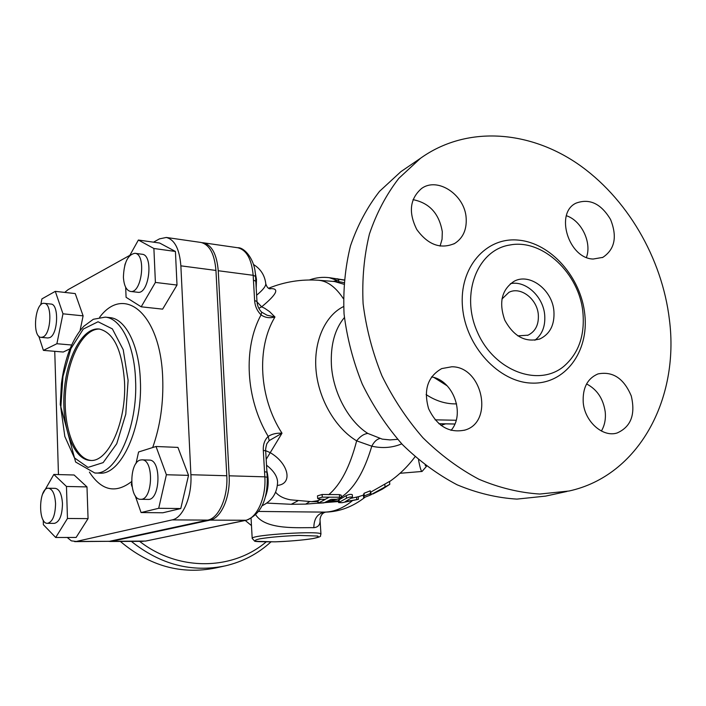<?xml version="1.0" encoding="UTF-8"?>
<svg xmlns="http://www.w3.org/2000/svg" width="706" height="706" viewBox="0 0 706 706"><rect width="100%" height="100%" fill="white"/><g stroke="black" fill="none" stroke-linecap="round" stroke-linejoin="round"><path stroke-width="1.06" d="M266.118 541.952C232.38 570.536 178.318 571.56 139.611 541.352M251.477 525.582L245.238 520.472M131.351 541.387C160.421 564.588 191.732 572.751 225.267 565.868C242.67 561.808 257.884 553.831 270.919 541.926M120.364 541.431C149.54 566.08 181.363 574.913 215.842 567.924L223.802 566.186M447.216 385.864L434.128 377.578M586.439 257.408C592.007 242.52 581.479 220.607 566.397 215.727M601.388 431.031C604.636 425.524 605.916 419.152 605.227 411.925C603.303 398.766 597.091 389.438 586.58 383.94M451.037 430.378C465.528 413.981 453.181 380.234 431.542 376.925M440.076 246.103L442.062 239.246L442.3 231.753C439.194 213.618 429.433 202.913 413.01 199.648M567.006 491.447L545.676 496.097L516.916 499.107C496.971 497.889 477.027 493.115 457.091 484.784C437.526 474.476 419.276 461.044 402.349 444.498C386.535 426.406 373.174 406.285 362.284 384.135C353.062 361.225 346.981 337.812 344.051 313.888C343.001 290.148 345.137 267.495 350.467 245.909C357.51 225.364 367.208 207.176 379.537 191.335L400.867 171.673L406.55 167.799M669.438 319.889C662.122 257.805 626.619 197.212 577.058 163.386C527.506 129.842 465.748 125.853 420.511 158.276L398.864 178.291C386.35 194.45 376.536 213.027 369.423 234.039C364.058 256.128 361.949 279.338 363.096 303.677C366.167 328.211 372.441 352.241 381.92 375.769C393.101 398.519 406.78 419.196 422.965 437.791C440.27 454.805 458.909 468.616 478.862 479.233C499.186 487.811 519.501 492.753 539.799 494.041L569.027 491.014C638.701 475.862 679.578 398.908 669.438 319.889M582.962 313.102C579.794 273.743 542.605 238.443 509.847 245.008C477.335 249.88 460.091 294.217 477.565 332.5C494.403 371.082 538.766 387.506 563.953 366.237C578.479 353.521 584.815 335.809 582.962 313.102M466.163 218.092C466.842 229.635 463.021 238.09 454.708 243.446C440.623 249.518 427.977 244.876 416.787 229.521C408.28 212.435 409.851 198.783 421.491 188.564C437.552 176.509 464.972 194.935 466.163 218.092M451.778 366.776C482.392 366.379 494.2 421.87 464.998 430.06C449.166 433.369 437.04 426.256 428.613 408.703C423.318 389.986 427.686 376.616 441.709 368.594L451.778 366.776M583.227 402.464C582.485 387.991 587.401 378.478 597.973 373.924C612.79 371.038 623.892 378.398 631.279 395.995C635.638 414.581 630.908 426.909 617.079 432.999C602.712 437.623 584.709 421.535 583.227 402.464M593.164 259.04C568.542 258.449 554.669 213 575.999 203.16C589.501 198.148 601.018 203.593 610.566 219.495C617.406 236.757 614.829 249.377 602.818 257.372L593.164 259.04M257.002 301.886L261.652 306.819C277.326 293.89 279.929 287.854 269.471 288.728M270.08 288.878L270.186 288.878C268.28 288.763 266.815 287.06 265.783 283.786C265.835 286.309 262.782 290.113 256.622 295.214M255.784 514.895C265.791 530.435 300.076 527.338 313.843 527.682C313.932 518.504 317.647 513.315 325.007 512.115L293.025 511.806M266.85 503.096L291.199 504.296L305.698 504.119L338.545 501.534M553.919 311.275C552.463 290.06 529.853 272.684 514.259 281.2C501.737 289.442 498.586 302.433 504.79 320.171C513.836 336.621 525.582 342.86 540.011 338.889C550.071 333.947 554.713 324.742 553.919 311.275M534.874 340.257C542.226 334.538 545.5 326.163 544.705 315.114C543.338 296.608 525.599 280.185 510.429 283.671M517.798 335.871L528.044 335.182C535.457 331.476 538.881 324.663 538.325 314.726C537.275 298.991 520.525 286.124 508.92 292.346L501.904 299.079M456.597 403.885C446.077 404.141 435.911 401.034 426.097 394.566M456.173 420.255L435.099 419.832M333.576 281.288L338.712 280.07M338.836 281.765L338.659 279.294L344.078 280.097M343.875 282.629L340.495 281.968M318.071 503.237L323.939 502.875L331.026 499.363L336.744 499.31L341.369 497.818L339.595 497.236L322.289 497.148L317.665 498.48L319.491 499.23L325.281 499.407L318.071 503.237L328.908 497.333M317.903 500.704L320.762 499.301M317.665 498.48L317.488 495.85L322.112 494.491L339.418 494.606L341.183 495.206L341.369 497.818M363.625 497.686L363.44 495.082L364.067 493.265L370.279 490.82L370.465 493.485L364.252 495.903L363.643 497.686L363.44 495.082L358.207 496.803M372.909 493.971L382.325 489.161L389.783 484.334L369.82 495.312L370.474 493.512L370.279 490.82M370.385 492.329L389.562 481.421L389.783 484.334M346.496 498.198L338.615 502.61L342.022 502.698L358.392 499.327L345.19 501.666L352.488 497.333C351.191 496.68 349.196 496.971 346.496 498.198L346.311 495.594C349.011 494.341 351.006 494.05 352.312 494.712L352.488 497.333M338.615 502.61L338.439 500.086L346.311 495.594M351.517 498.215L358.207 496.75L358.392 499.327M343.566 306.563C325.457 315.282 313.261 341.219 316.085 370.782C318.865 400.355 336.33 428.798 356.654 440.844L371.788 446.192C382.431 448.557 392.412 447.772 401.74 443.853M397.637 439.335L390.039 439.909L382.22 439.123L367.808 433.422C349.267 421.782 333.064 393.374 331.414 365.134C330.461 344.96 334.785 329.102 344.387 317.559M43.066 336.974L41.142 337.38C31.779 337.239 35.018 301.586 44.249 303.359C52.385 303.298 51.344 333.682 43.066 336.974M44.249 303.359L50.964 304.065C59.154 304.012 58.121 334.3 49.799 337.583L47.858 337.98L41.142 337.38M123.409 277.246C123.938 262.667 127.777 254.681 134.925 253.295C146.557 253.931 141.871 293.899 130.486 291.437C126.339 290.395 123.982 285.674 123.409 277.246M134.925 253.295L142.144 254.257C153.837 254.91 149.151 294.737 137.705 292.266L130.486 291.437M140.291 460.056L141.915 459.844C154.217 459.244 152.875 500.563 140.6 499.283C129.101 499.963 128.863 462.571 140.291 460.056M141.915 459.844L149.301 460.1C161.674 459.509 160.341 500.678 148.004 499.407L140.6 499.283M55.562 503.599C55.28 515.406 52.597 521.981 47.514 523.331C37.674 524.011 38.706 487.211 48.476 488.217C52.571 489.046 54.936 494.174 55.562 503.599M48.476 488.217L55.342 488.358C59.463 489.187 61.846 494.297 62.481 503.687C62.199 515.459 59.507 522.016 54.397 523.367L47.514 523.331M86.988 486.902L88.065 518.619L67.458 518.486L66.461 486.469L86.988 486.902L74.112 474.997L53.832 474.45L42.528 494.226M43.251 520.145L43.375 524.69L55.695 537.495L67.458 518.486M66.461 486.469L53.832 474.45M88.065 518.619L76.124 537.451L55.695 537.495M71.668 345.013L56.886 343.725L62.975 313.808L83.114 315.856L75.242 293.581L55.289 291.357L41.928 298.885L40.727 304.921M62.975 313.808L55.289 291.357M83.114 315.856L80.034 330.717M70.053 348.782L63.249 352.029L43.401 350.37L56.886 343.725M38.768 336.118L43.401 350.37M138.376 240.04L159.644 243.032L175.423 251.46L177.012 285.056L155.399 282.426L153.89 248.494L138.376 240.04L129.666 255.669M175.423 251.46L153.89 248.494M177.012 285.056L162.636 309.14L141.191 306.81L155.399 282.426M125.677 287.298L126.083 297.305L141.191 306.81M125.403 263.303L124.794 265.279M156.017 446.492L177.938 447.401L188.528 475.367L180.771 508.549L162.874 512.768L141.068 512.556L158.7 508.294L166.395 474.741L156.017 446.492L138.579 451.981L135.993 463.577M180.771 508.549L158.7 508.294M131.643 483.072L131.316 484.51L132.013 486.522M135.155 495.568L141.068 512.556M188.528 475.367L166.395 474.741M91.012 460.436C74.562 459.059 63.099 427.015 65.481 392.792C67.617 358.551 83.193 328.299 99.67 329.067M124.521 381.805C126.656 421.967 108.194 462.589 90.253 460.427C73.495 459.827 61.651 427.342 64.122 392.554C66.32 357.748 82.381 327.249 99.061 328.996C113.622 332.288 122.112 349.894 124.521 381.805M67.246 537.469L71.341 540.858L76.257 541.458L172.149 519.89C182.978 518.01 192.173 496.292 190.894 474.723L180.868 265.835C179.536 249.059 174.682 239.599 166.298 237.463L159.459 238.875L153.529 242.167M129.851 255.334L68.138 289.628L64.714 292.408M54.75 351.314L58.457 474.573M74.659 541.634L109.474 541.308L207.74 520.11C218.816 518.266 228.162 496.936 226.785 475.747L215.948 270.433C214.536 253.931 209.541 244.603 200.954 242.449L200.795 242.423M254.619 300.518L256.984 301.524L255.801 281.217L253.436 280.15L254.619 300.518C254.998 306.157 257.143 310.94 261.061 314.867C265.032 317.7 269.666 318.406 274.961 316.985C256.26 347.723 258.961 397.875 282.003 433.21C276.523 432.919 271.916 433.996 268.201 436.414L269.18 440.632L282.003 433.21L266.18 459.359M258.837 308.328L261.652 306.819L264.671 308.275L269.524 311.584L274.961 316.985L267.009 315.211L261.67 312.158L261.061 314.867C242.961 347.89 245.6 398.802 268.201 436.414C264.653 439.864 263.02 444.515 263.303 450.375L265.685 450.896C265.112 450.719 266.762 442.653 267.239 443.2L269.18 440.632M263.303 450.375L264.538 471.714L266.93 472.173L267.23 477.274L264.838 476.832C266.303 497.615 256.808 518.531 245.494 520.34L145.604 541.078L111.654 541.299L210.07 520.119C221.154 518.275 230.518 496.98 229.132 475.809L218.242 270.733C216.83 254.248 211.818 244.929 203.222 242.776L201.995 242.67M243.649 520.799L242.714 520.913M261.644 312.131C258.837 309.254 257.284 305.716 256.984 301.524L256.984 301.586M265.227 497.289C268.518 488.843 269.065 480.018 266.85 470.831M256.207 288.172L256.49 279.444L255.042 271.589M265.677 450.657L270.239 452.67C288.939 463.595 292.99 484.139 277.405 485.393M266.524 465.201C273.584 470.681 277.264 476.241 277.582 481.907L277.582 481.907C277.237 492.964 272.092 500.898 262.12 505.725M291.199 504.296L297.747 500.916M317.815 501.595L311.575 501.657L290.519 499.83C283.733 498.568 278.755 496.027 275.596 492.206M313.843 527.682C318.459 527.197 320.515 524.417 320.003 519.325L320.965 534.168M365.143 497.148C352.912 506.723 339.745 511.718 325.651 512.115L325.007 512.115C334.247 511.797 343.24 508.117 351.994 501.057M358.224 497.042L359.619 496.362M337.018 280.353L329.19 277.661M337.089 278.729L339.762 279.355M305.698 504.119L309.634 501.657M367.808 433.422C363.846 433.925 360.131 436.396 356.654 440.844C349.973 466.666 340.663 484.607 328.731 494.685M341.316 497.077C354.024 488.764 364.181 471.802 371.788 446.192C373.968 441.947 376.572 439.406 379.599 438.558M418.517 459.809C419.973 467.593 421.147 471.484 422.047 471.467L426.371 466.463L425.118 465.13M108.936 541.405L111.654 541.299M584.833 314.62C581.162 277.387 550.768 242.882 518.363 240.119C485.922 236.792 458.918 267.689 462.509 307.013C465.598 346.302 499.01 382.414 531.971 383.102C564.985 384.364 588.972 351.87 584.833 314.62M438.858 423.697L454.858 423.997M318.238 502.937L318.071 500.386M322.289 497.148L322.112 494.491M339.595 497.236L339.418 494.606M385.044 487.166L384.832 484.334M371.021 494.8L370.835 492.135M364.252 495.903L364.067 493.265M339.304 502.169L339.136 499.636M356.751 499.672L356.574 497.103M311.575 501.657L317.753 500.739M327.293 501.498L337.212 499.292M135.543 379.643C134.316 344.713 120.788 318.23 105.238 317.135L93.333 319.28L83.979 326.146C78.242 332.261 73.406 340.301 69.47 350.247C65.649 360.404 62.975 371.524 61.431 383.579L60.248 404.564L75.613 462.024L94.798 472.994C116.093 475.491 138.147 427.368 135.543 379.643M128.104 380.349L125.774 414.193L116.746 443.721L103.147 462.624L88.012 467.398L74.412 457.841L64.828 436.484L60.813 407.653L62.958 376.563L70.882 348.676L83.29 329.075L98.055 321.768L112.369 328.89L123.223 349.726L128.104 380.349M109.677 317.594L109.889 317.612C125.5 318.715 139.091 345.146 140.335 379.996C142.974 427.615 120.85 475.623 99.484 473.126L94.798 472.994M152.681 447.542C160.262 426.177 163.598 402.95 162.698 377.86C160.553 313.579 124.212 284.077 99.617 317.294M89.415 472.111C101.505 490.696 115.555 493.856 131.572 481.607M215.948 270.433L180.868 265.835M226.785 475.747L190.894 474.723M207.74 520.11L172.149 519.89M109.474 541.308L76.257 541.458M264.538 471.714L264.838 476.832L229.132 475.809M267.23 477.274C267.724 500.042 260.752 514.374 246.297 520.251L210.07 520.119M255.81 281.217L255.528 276.381L253.163 275.305L253.436 280.15M237.587 247.718L237.737 247.744C246.535 249.915 251.671 259.102 253.163 275.305L218.242 270.733M343.345 298.629C335.738 287.121 327.416 280.988 318.38 280.247C301.144 279.108 284.527 281.782 268.518 288.277M312.67 538.607C302.283 540.196 289.681 541.273 274.881 541.837L256.137 541.317C254.142 540.646 255.457 539.799 260.09 538.784C270.53 537.125 283.538 536.004 299.106 535.422L317.718 536.039C319.244 536.754 317.568 537.61 312.67 538.607M251.08 518.46L252.192 538.413L254.61 541.061C254.072 541.608 261.052 541.864 275.543 541.82C284.924 541.573 303.015 540.205 312.926 538.59C324.301 536.154 319.165 536.022 320.974 534.23C323.269 530.374 250.48 534.795 252.192 538.413L252.201 538.484M343.76 284.2L333.7 281.297M400.867 171.673L420.511 158.276M511.259 244.788L509.847 245.008M602.236 257.628L602.818 257.372M464.336 430.272L464.998 430.06M453.808 243.949L454.708 243.446M258.74 511.444L293.414 511.815M539.366 339.145L540.011 338.889M527.55 335.376L528.044 335.182M344.096 279.929L341.139 279.505M317.912 503.122L317.744 500.589M363.687 497.668L369.82 495.312M454.84 424.041L438.911 423.75M445.557 423.874L440.959 425.409M109.642 317.585L105.238 317.135M200.954 242.449L166.298 237.463M265.685 450.896L266.93 472.155M243.517 520.825L145.604 541.078M243.491 520.834L246.103 520.287M255.528 276.39C255.219 259.005 243.949 247.1 237.737 247.744L203.222 242.776M265.783 283.786C264.803 275.366 260.699 268.933 253.472 264.494M325.687 512.115C322.563 512.838 320.665 515.239 320.003 519.325M309.369 279.982C315.979 277.564 322.766 276.814 329.737 277.74M341.254 279.514L329.72 277.732M340.848 282.012L318.38 280.247M327.346 501.498L338.492 500.836M389.58 481.58C399.393 474.679 407.874 466.419 415.022 456.782M422.047 471.458L400.02 473.285M110.012 541.484L143.159 541.334"/></g></svg>
